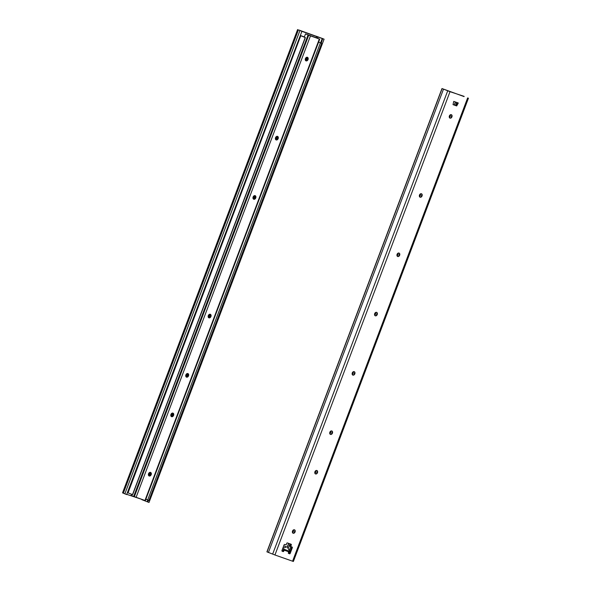<?xml version="1.0" encoding="UTF-8"?>
<svg xmlns="http://www.w3.org/2000/svg" width="591" height="591" viewBox="0 0 591 591"><rect width="100%" height="100%" fill="white"/><g stroke="black" fill="none" stroke-linecap="round" stroke-linejoin="round"><path stroke-width="0.89" d="M451.31 114.684A1.847 1.352 -67.8 0 1 451.435 117.668A1.847 1.352 -67.8 0 1 449.226 116.885A1.847 1.352 -67.8 0 1 451.31 114.684M464.075 96.592L441.979 88.539L266.91 551.839L274.941 554.986L450.01 91.686L441.979 88.539M289.516 553.819A0.657 0.48 112.2 0 0 290.203 553.361L289.368 553.021A0.657 0.48 -67.8 0 1 288.681 553.479M289.368 553.021L291.474 547.458L292.301 547.798L290.203 553.361M291.4 546.778A0.657 0.48 -67.8 0 1 291.474 547.458M291.297 544.998L290.713 546.542L289.878 546.202L290.462 544.658L291.297 544.998A0.657 0.48 112.2 0 0 291.075 544.215L287.418 542.93A0.657 0.48 112.2 0 0 286.731 543.388L286.147 544.932L284.773 544.451A0.657 0.48 112.2 0 0 284.086 544.909L281.988 550.465A0.657 0.48 112.2 0 0 282.21 551.248L282.18 551.233M290.388 543.979A0.657 0.48 -67.8 0 1 290.462 544.658M282.062 551.144L283.126 551.566A0.657 0.48 112.2 0 0 283.813 551.107L282.926 550.746M282.801 551.056A0.657 0.48 -67.8 0 1 282.291 551.226M453.046 104.607L455.853 105.597L457.456 102.708M421.435 193.752A1.847 1.352 -67.8 0 1 421.56 196.737A1.847 1.352 -67.8 0 1 419.344 195.953A1.847 1.352 -67.8 0 1 421.435 193.752M399.021 253.051A1.847 1.352 -67.8 0 1 399.154 256.036A1.847 1.352 -67.8 0 1 396.938 255.26A1.847 1.352 -67.8 0 1 399.021 253.051M376.615 312.358A1.847 1.352 -67.8 0 1 376.74 315.343A1.847 1.352 -67.8 0 1 374.531 314.56A1.847 1.352 -67.8 0 1 376.615 312.358M354.208 371.658A1.847 1.352 -67.8 0 1 354.334 374.642A1.847 1.352 -67.8 0 1 352.118 373.867A1.847 1.352 -67.8 0 1 354.208 371.658M331.802 430.957A1.847 1.352 -67.8 0 1 331.928 433.942A1.847 1.352 -67.8 0 1 329.712 433.166A1.847 1.352 -67.8 0 1 331.802 430.957M316.857 470.495A1.847 1.352 -67.8 0 1 316.99 473.48A1.847 1.352 -67.8 0 1 314.774 472.697A1.847 1.352 -67.8 0 1 316.857 470.495M294.451 529.795A1.847 1.352 -67.8 0 1 294.577 532.779A1.847 1.352 -67.8 0 1 292.368 532.003A1.847 1.352 -67.8 0 1 294.451 529.795M283.562 549.224L283.983 549.394A0.657 0.451 109.4 0 1 284.16 550.184L283.813 551.107M288.6 553.494A0.657 0.48 112.2 0 1 288.378 552.718L288.726 551.787A0.657 0.451 -70.6 0 0 288.548 551.004L285.01 549.556M283.126 551.566L282.21 551.248M292.301 547.798A0.657 0.48 112.2 0 0 292.08 547.022L290.713 546.542L289.228 550.413M464.157 96.377L450.01 91.686M467.644 97.899L292.582 561.199L274.941 554.986M458.306 103.004L456.688 105.937L453.031 104.651L453.74 101.401L458.306 103.004M456.688 105.937L455.853 105.597M292.582 561.199L293.387 561.45L468.456 98.15M283.037 550.613L283.621 549.069L288.127 550.834M288.319 553.036L288.659 552.91A1.322 0.968 112.2 0 0 289.457 550.805L287.425 547.288A1.322 0.968 112.2 0 0 286.465 546.956L282.808 548.293M281.929 550.76L282.173 551.189M305.916 60.814A1.913 1.404 112.2 0 0 307.859 59.543A1.913 1.404 112.2 0 0 307.364 57.275M308.716 35.238L319.724 39.146L145.356 500.592L144.958 500.466L134.349 496.684L308.716 35.238L305.495 33.931L315.291 37.41M306.049 60.873A1.913 1.404 -67.8 0 1 305.998 60.858A1.913 1.404 -67.8 0 1 305.421 58.553A1.913 1.404 -67.8 0 1 307.446 57.305A1.913 1.404 -67.8 0 1 308.037 59.58A1.913 1.404 -67.8 0 1 306.049 60.873M277.364 136.314L276.019 139.875A1.913 1.404 112.2 0 0 277.977 138.612A1.913 1.404 112.2 0 0 277.482 136.344M276.167 139.941A1.913 1.404 -67.8 0 1 276.123 139.927A1.913 1.404 -67.8 0 1 275.546 137.622A1.913 1.404 -67.8 0 1 277.571 136.381A1.913 1.404 -67.8 0 1 278.154 138.649A1.913 1.404 -67.8 0 1 276.167 139.941M253.628 199.189A1.913 1.404 112.2 0 0 255.571 197.919A1.913 1.404 112.2 0 0 255.076 195.651M253.761 199.248A1.913 1.404 -67.8 0 1 253.716 199.226A1.913 1.404 -67.8 0 1 253.14 196.921A1.913 1.404 -67.8 0 1 255.164 195.68A1.913 1.404 -67.8 0 1 255.748 197.948A1.913 1.404 -67.8 0 1 253.761 199.248M208.815 317.795A1.913 1.404 112.2 0 0 210.751 316.517A1.913 1.404 112.2 0 0 210.256 314.257M208.941 317.847A1.913 1.404 -67.8 0 1 208.896 317.832A1.913 1.404 -67.8 0 1 208.32 315.528A1.913 1.404 -67.8 0 1 210.344 314.286A1.913 1.404 -67.8 0 1 210.928 316.554A1.913 1.404 -67.8 0 1 208.941 317.847M186.409 377.095A1.913 1.404 112.2 0 0 188.344 375.824A1.913 1.404 112.2 0 0 187.849 373.556M186.534 377.154A1.913 1.404 -67.8 0 1 186.49 377.132A1.913 1.404 -67.8 0 1 185.914 374.827A1.913 1.404 -67.8 0 1 187.938 373.586A1.913 1.404 -67.8 0 1 188.522 375.861A1.913 1.404 -67.8 0 1 186.534 377.154M172.794 413.065L171.449 416.618A1.913 1.404 112.2 0 0 173.407 415.355A1.913 1.404 112.2 0 0 172.912 413.094M171.597 416.685A1.913 1.404 -67.8 0 1 171.545 416.67A1.913 1.404 -67.8 0 1 170.976 414.365A1.913 1.404 -67.8 0 1 172.993 413.124A1.913 1.404 -67.8 0 1 173.584 415.392A1.913 1.404 -67.8 0 1 171.597 416.685M150.38 472.364L149.035 475.925A1.913 1.404 112.2 0 0 150.993 474.662A1.913 1.404 112.2 0 0 150.506 472.394M149.191 475.991A1.913 1.404 -67.8 0 1 149.139 475.969A1.913 1.404 -67.8 0 1 148.563 473.664A1.913 1.404 -67.8 0 1 150.587 472.423A1.913 1.404 -67.8 0 1 151.178 474.699A1.913 1.404 -67.8 0 1 149.191 475.991M319.724 39.146L315.306 37.359M307.682 57.534L306.434 60.851M277.807 136.602L276.558 139.919M255.401 195.902L254.145 199.219M210.581 314.508L209.332 317.825M188.174 373.815L186.919 377.124M173.237 413.345L171.981 416.662M150.823 472.652L149.575 475.962M134.349 496.684L131.128 495.384L131.542 494.298M305.495 33.931L304.284 37.144M126.925 494.408L141.921 499.395M301.912 31.323L126.651 494.586L301.912 31.323L298.847 30.015L322.73 38.6L321.194 43.099M301.72 31.286L324.09 39.161L149.021 502.461L141.825 499.654M126.651 494.586L122.544 492.85L297.65 29.572M148.444 500.267L147.787 501.995M322.856 38.696L324.09 39.161M304.07 37.056L300.9 35.733L305.392 37.565L132.657 494.689L127.582 492.672M318.623 42.05L321.652 43.32L320.418 42.862L147.684 499.979L145.881 499.21M320.418 42.862L318.615 42.087M304.365 36.93L300.339 35.49M300.317 35.549L305.215 37.536L132.487 494.66M321.652 43.32L148.917 500.444L147.684 499.979M288.548 551.004L283.983 549.394M284.16 550.184L288.726 551.787M447.712 90.829L272.643 554.129M443.479 89.204L268.41 552.504M442.098 88.635L267.036 551.935M286.465 546.956L283.732 545.84M288.157 548.559L289.945 543.816M293.949 533.222L295.042 530.326M316.355 473.923L317.456 471.02M331.3 434.385L332.393 431.489M353.706 375.086L354.799 372.182M376.112 315.779L377.206 312.883M398.526 256.479L399.619 253.583M420.932 197.172L422.026 194.276M450.807 118.104L451.901 115.208M455.572 105.494L456.725 102.45M455.55 102.036L454.398 105.08M450.785 114.639L449.574 117.845M420.91 193.708L419.699 196.914M398.497 253.007L397.285 256.221M376.09 312.314L374.879 315.52M353.684 371.613L352.472 374.827M331.27 430.92L330.059 434.126M316.333 470.451L315.121 473.664M293.926 529.758L292.715 532.964M288.77 543.402L287.344 547.177M287.211 547.052L288.615 543.351M292.597 532.809L293.734 529.802M315.003 473.502L316.141 470.502M329.941 433.971L331.078 430.965M352.354 374.664L353.484 371.665M374.76 315.365L375.898 312.358M397.167 256.058L398.304 253.059M419.58 196.759L420.711 193.759M449.455 117.69L450.593 114.684M454.243 105.028L455.395 101.977M310.467 35.903L136.1 497.349M144.958 500.466L319.325 39.021M308.074 34.965L133.706 496.41M316.362 37.758L316.894 36.354M298.374 29.971L123.312 493.271M299.91 30.592L124.841 493.891M318.039 36.782L317.493 38.245M322.272 38.415L320.603 42.848M147.839 500.038L147.211 501.715M322.73 38.6L321.053 43.04M148.304 500.215L147.669 501.899M306.736 57.268L305.525 60.474M276.861 136.336L275.65 139.542M254.448 195.643L253.236 198.849M209.635 314.249L208.424 317.448M187.221 373.549L186.017 376.755M172.284 413.087L171.072 416.286M149.878 472.386L148.666 475.592M300.76 35.748L128.033 492.864M297.613 29.55L122.544 492.85M307.239 57.246L305.894 60.807M254.957 195.621L253.613 199.182M210.137 314.227L208.793 317.781M187.731 373.527L186.387 377.088"/></g></svg>
